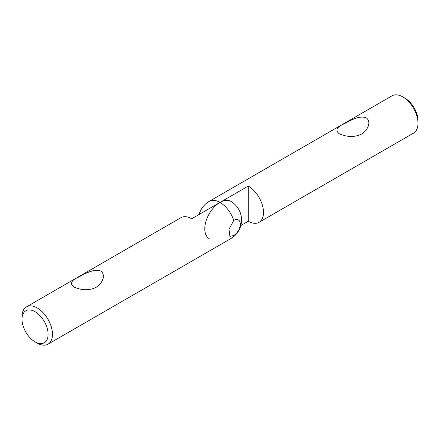 <?xml version="1.0" encoding="UTF-8"?>
<svg xmlns="http://www.w3.org/2000/svg" width="440" height="440" viewBox="0 0 440 440"><rect width="100%" height="100%" fill="white"/><g stroke="black" fill="none" stroke-linecap="round" stroke-linejoin="round"><path stroke-width="0.66" d="M100.914 271.166C93.934 268.197 84.161 274.17 78.48 277.195C71.286 280.286 69.674 283.525 73.639 286.913C81.763 290.505 89.238 290.648 96.069 287.348C101.629 284.251 106.513 275.462 100.914 271.166M22 319.242L22 316.729A21.538 12.436 60 0 1 26.461 306.867A21.538 12.436 60 0 1 37.23 307.934A21.538 12.436 60 0 1 51.304 326.915A21.538 12.436 60 0 1 47.998 344.173A21.538 12.436 60 0 1 37.23 343.107L35.057 341.853A18.464 10.659 -120 0 0 48.109 334.312A18.464 10.659 -120 0 0 35.057 311.702A18.464 10.659 -120 0 0 22 319.242A18.464 10.659 -120 0 0 35.057 341.853M240.29 224.174A9.229 5.33 120 0 0 238.376 219.951A9.229 5.33 120 0 0 233.761 220.407A21.538 12.436 -120 0 0 220 202.411A21.538 12.436 -60 0 1 230.769 201.344A21.538 21.538 0 0 1 230.769 238.656A21.538 12.436 -120 0 0 233.761 235.483A9.229 5.33 120 0 0 240.29 224.174M233.761 235.483L229.9 236.374L228.998 229.246L233.761 220.407M26.461 306.867L180.945 217.679A21.538 12.436 60 0 1 191.714 218.746L220 202.411A21.538 12.436 120 0 0 205.931 221.392A21.538 12.436 120 0 0 209.231 238.656M339.086 133.661C347.215 137.247 354.69 137.39 361.521 134.09C367.076 130.999 371.959 122.205 366.361 117.909C359.381 114.945 349.613 120.912 343.932 123.937C336.738 127.028 335.126 130.268 339.086 133.661M259.055 222.321L413.54 133.133A21.538 12.436 -120 0 0 418 123.272A21.538 12.436 -120 0 0 402.771 96.894A21.538 12.436 -120 0 0 392.002 95.826L209.231 201.344A21.538 12.436 60 0 1 220 202.411L248.287 186.082A21.538 12.436 -120 0 1 262.356 205.062A21.538 12.436 -120 0 1 259.055 222.321A21.538 12.436 -120 0 1 248.287 221.254L248.287 186.082M404.943 98.148L402.771 96.894L404.943 98.148A18.464 10.659 60 0 1 418 120.758L418 123.272M240.806 225.577L248.287 221.254M47.998 344.173L230.769 238.656M209.231 201.344A21.538 21.538 0 0 0 199.194 214.423"/></g></svg>
